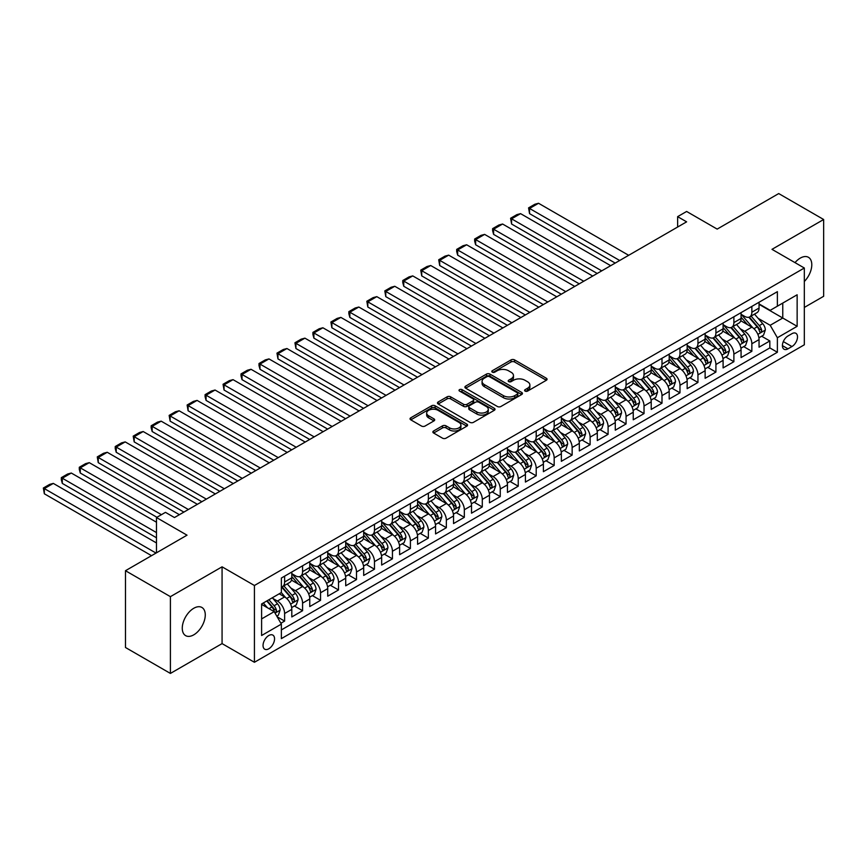 <?xml version="1.0" encoding="UTF-8"?>
<svg xmlns="http://www.w3.org/2000/svg" width="867" height="867" viewBox="0 0 867 867"><rect width="100%" height="100%" fill="white"/><g stroke="black" fill="none" stroke-linecap="round" stroke-linejoin="round"><path stroke-width="1.3" d="M525.109 391.093A1.745 1.008 0 0 0 527.58 391.093L546.329 380.277A2.493 1.441 0 0 0 547.055 379.258A2.493 1.441 0 0 0 546.329 378.24L514.575 359.903A2.493 1.441 0 0 0 511.042 359.903L492.304 370.729A1.745 1.008 0 0 0 491.795 371.434A1.745 1.008 0 0 0 492.304 372.149A1.745 1.008 0 0 0 494.775 372.149L497.203 370.751A7.987 4.606 0 0 1 508.485 370.751L511.129 372.279A7.987 4.606 0 0 1 513.47 375.541A7.987 4.606 0 0 1 511.129 378.792L508.712 380.201A1.745 1.008 0 0 0 508.192 380.906A1.745 1.008 0 0 0 508.712 381.621A1.745 1.008 0 0 0 511.172 381.621L513.6 380.223A7.987 4.606 0 0 1 524.893 380.223L527.537 381.751A7.987 4.606 0 0 1 529.878 385.013A7.987 4.606 0 0 1 527.537 388.264L525.109 389.673A1.745 1.008 0 0 0 524.6 390.378A1.745 1.008 0 0 0 525.109 391.093L525.109 389.673M193.764 634.839A16.267 9.396 120 0 0 204.395 620.501A16.267 9.396 120 0 0 201.903 607.464A16.267 9.396 120 0 0 193.764 608.276A16.267 9.396 120 0 0 183.143 622.604A16.267 9.396 120 0 0 185.636 635.641A16.267 9.396 120 0 0 193.764 634.839M804.327 281.482A16.267 9.396 120 0 0 808.423 257.293A16.267 9.396 120 0 0 800.284 258.106A16.267 9.396 120 0 0 795.006 262.625M268.792 648.787A8.128 4.693 120 0 0 274.113 641.623A8.128 4.693 120 0 0 272.867 635.11A8.128 4.693 120 0 0 268.792 635.511A8.128 4.693 120 0 0 263.481 642.675A8.128 4.693 120 0 0 264.728 649.199A8.128 4.693 120 0 0 268.792 648.787M433.608 430.986A2.493 1.441 0 0 0 432.871 432.004A2.493 1.441 0 0 0 433.608 433.023L442.517 438.171A2.493 1.441 0 0 0 446.039 438.171L466.858 426.152A2.493 1.441 0 0 0 467.584 425.133A2.493 1.441 0 0 0 466.858 424.115L435.104 405.789A2.493 1.441 0 0 0 431.582 405.789L410.763 417.807A2.493 1.441 0 0 0 410.037 418.815A2.493 1.441 0 0 0 410.763 419.834L421.525 426.055A2.493 1.441 0 0 0 425.047 426.055L433.955 420.907A2.493 1.441 0 0 0 434.692 419.888A2.493 1.441 0 0 0 433.955 418.869L428.623 415.792A6.676 3.847 0 0 1 426.672 413.071A6.676 3.847 0 0 1 430.791 409.506A6.676 3.847 0 0 1 438.063 410.34L458.968 422.413A6.676 3.847 0 0 1 460.919 425.133A6.676 3.847 0 0 1 456.801 428.699A6.676 3.847 0 0 1 449.529 427.854L446.039 425.849A2.493 1.441 0 0 0 442.517 425.849L433.608 430.986L433.608 433.023M804.327 307.438L823.65 296.286L823.65 219.503L778.718 193.569L717.172 229.105L686.621 211.461L677.636 216.652L686.621 221.844L174.451 517.545L165.467 512.354L156.483 517.545L156.483 552.821M170.409 596.659L170.409 673.431L222.071 643.607L222.071 566.823L170.409 596.659L125.477 570.714L187.023 535.177L156.483 517.545M222.071 566.823L254.421 585.496L804.327 268.011L804.327 344.795L254.421 662.28L254.421 585.496M823.65 219.503L771.988 249.338L804.327 268.011M497.376 406.493A2.493 1.441 0 0 0 500.898 406.493L521.717 394.485A2.493 1.441 0 0 0 522.443 393.466A2.493 1.441 0 0 0 521.717 392.448L489.963 374.111A2.493 1.441 0 0 0 486.441 374.111L465.622 386.129A2.493 1.441 0 0 0 464.896 387.148A2.493 1.441 0 0 0 465.622 388.167L497.376 406.493M460.236 391.472A1.745 1.008 0 0 1 462.003 391.721L462.003 389.641L494.288 408.281A2.493 1.441 0 0 1 495.014 409.3A2.493 1.441 0 0 1 494.288 410.319L473.469 422.337A2.493 1.441 0 0 1 469.947 422.337L438.193 404L447.101 398.896L447.101 396.826L438.193 401.963A2.493 1.441 0 0 0 437.467 402.982A2.493 1.441 0 0 0 438.193 404L438.193 401.963M447.101 398.896A2.493 1.441 0 0 1 450.634 398.896L450.634 396.826A2.493 1.441 0 0 0 447.101 396.826M450.634 396.826L463.509 404.26A2.493 1.441 0 0 0 467.031 404.26L472.948 400.847A2.493 1.441 0 0 0 473.675 399.828A2.493 1.441 0 0 0 472.948 398.809L459.532 391.071A1.745 1.008 0 0 1 459.022 390.356A1.745 1.008 0 0 1 460.106 389.424A1.745 1.008 0 0 1 462.003 389.641M170.409 673.431L125.477 647.497L125.477 570.714M280.886 623.243L284.614 621.086L277.147 616.784M272.91 598.458L277.418 601.059A10.166 5.874 60 0 1 284.614 613.511L291.8 609.36L291.8 616.936L302.583 610.715L294.401 605.99M290.878 588.086L295.398 590.687A10.166 5.874 60 0 1 302.583 603.139L309.768 598.989L309.768 606.564L320.552 600.332L312.38 595.618M308.847 577.704L313.366 580.316A10.166 5.874 60 0 1 320.552 592.768L327.737 588.617L327.737 596.193L338.52 589.961L330.349 585.247M326.826 567.332L331.335 569.933A10.166 5.874 60 0 1 338.52 582.386L345.716 578.235L345.716 585.81L356.5 579.589L348.317 574.864M344.795 556.961L349.303 559.562A10.166 5.874 60 0 1 356.5 572.014L363.685 567.863L363.685 575.439L374.468 569.207L366.286 564.493M362.764 546.578L367.272 549.19A10.166 5.874 60 0 1 374.468 561.632L381.653 557.492L381.653 565.056L392.437 558.836L384.254 554.111M380.732 536.207L385.251 538.808A10.166 5.874 60 0 1 392.437 551.26L399.622 547.11L399.622 554.685L410.405 548.464L402.234 543.739M398.712 525.836L403.22 528.437A10.166 5.874 60 0 1 410.405 540.889L417.591 536.738L417.591 544.313L428.374 538.082L420.202 533.368M416.68 515.453L421.189 518.065A10.166 5.874 60 0 1 428.374 530.506L435.57 526.356L435.57 533.931L446.353 527.71L438.171 522.985M434.649 505.082L439.157 507.683A10.166 5.874 60 0 1 446.353 520.135L453.539 515.984L453.539 523.56L464.322 517.339L456.14 512.614M452.617 494.699L457.137 497.311A10.166 5.874 60 0 1 464.322 509.763L471.507 505.613L471.507 513.188L482.29 506.957L474.119 502.242M470.586 484.328L475.105 486.929A10.166 5.874 60 0 1 482.29 499.381L489.476 495.23L489.476 502.806L500.259 496.585L492.088 491.86M488.565 473.956L493.074 476.557A10.166 5.874 60 0 1 500.259 489.01L507.455 484.859L507.455 492.434L518.238 486.203L510.056 481.488M506.534 463.574L511.042 466.186A10.166 5.874 60 0 1 518.238 478.638L525.424 474.487L525.424 482.063L536.207 475.831L528.025 471.106M524.502 453.203L529.011 455.804A10.166 5.874 60 0 1 536.207 468.256L543.392 464.105L543.392 471.681L554.176 465.46L545.993 460.735M542.471 442.831L546.99 445.432A10.166 5.874 60 0 1 554.176 457.884L561.361 453.734L561.361 461.309L572.144 455.077L563.973 450.363M560.45 432.449L564.959 435.061A10.166 5.874 60 0 1 572.144 447.502L579.329 443.362L579.329 450.927L590.113 444.706L581.941 439.981M578.419 422.077L582.927 424.678A10.166 5.874 60 0 1 590.113 437.131L597.309 432.98L597.309 440.555L608.092 434.334L599.91 429.609M596.388 411.706L600.896 414.307A10.166 5.874 60 0 1 608.092 426.759L615.277 422.608L615.277 430.184L626.061 423.952L617.878 419.238M614.356 401.323L618.875 403.935A10.166 5.874 60 0 1 626.061 416.377L633.246 412.226L633.246 419.801L644.029 413.581L635.858 408.856M632.325 390.952L636.844 393.553A10.166 5.874 60 0 1 644.029 406.005L651.215 401.855L651.215 409.43L661.998 403.209L653.826 398.484M650.304 380.57L654.813 383.181A10.166 5.874 60 0 1 661.998 395.634L669.194 391.483L669.194 399.058L679.977 392.827L671.795 388.113M668.273 370.198L672.781 372.799A10.166 5.874 60 0 1 679.977 385.251L687.163 381.101L687.163 388.676L697.946 382.455L689.764 377.73M686.241 359.827L690.75 362.428A10.166 5.874 60 0 1 697.946 374.88L705.131 370.729L705.131 378.305L715.914 372.073L707.732 367.359M704.21 349.444L708.729 352.056A10.166 5.874 60 0 1 715.914 364.508L723.1 360.358L723.1 367.922L733.883 361.702L725.712 356.976M722.189 339.073L726.698 341.674A10.166 5.874 60 0 1 733.883 354.126L741.068 349.975L741.068 357.551L751.852 351.33L751.852 343.755A10.166 5.874 -120 0 0 744.666 331.302L740.158 328.701M743.68 346.605L751.852 351.33M291.8 609.36A10.166 5.874 -120 0 0 284.614 596.919L279.217 593.797M309.768 598.989A10.166 5.874 -120 0 0 302.583 586.536L291.464 580.121M327.737 588.617A10.166 5.874 -120 0 0 320.552 576.165L309.443 569.749M345.716 578.235A10.166 5.874 -120 0 0 338.52 565.783L327.412 559.367M363.685 567.863A10.166 5.874 -120 0 0 356.5 555.411L345.38 548.995M381.653 557.492A10.166 5.874 -120 0 0 374.468 545.04L363.349 538.624M399.622 547.11A10.166 5.874 -120 0 0 392.437 534.657L381.317 528.241M417.591 536.738A10.166 5.874 -120 0 0 410.405 524.286L399.297 517.87M435.57 526.356A10.166 5.874 -120 0 0 428.374 513.914L417.265 507.498M453.539 515.984A10.166 5.874 -120 0 0 446.353 503.532L435.234 497.116M471.507 505.613A10.166 5.874 -120 0 0 464.322 493.16L453.203 486.745M489.476 495.23A10.166 5.874 -120 0 0 482.29 482.778L471.182 476.362M507.455 484.859A10.166 5.874 -120 0 0 500.259 472.407L489.151 465.991M525.424 474.487A10.166 5.874 -120 0 0 518.238 462.035L507.119 455.619M543.392 464.105A10.166 5.874 -120 0 0 536.207 451.653L525.088 445.237M561.361 453.734A10.166 5.874 -120 0 0 554.176 441.281L543.056 434.866M579.329 443.362A10.166 5.874 -120 0 0 572.144 430.91L561.036 424.494M597.309 432.98A10.166 5.874 -120 0 0 590.113 420.528L579.004 414.112M615.277 422.608A10.166 5.874 -120 0 0 608.092 410.156L596.973 403.74M633.246 412.226A10.166 5.874 -120 0 0 626.061 399.785L614.941 393.369M651.215 401.855A10.166 5.874 -120 0 0 644.029 389.402L632.921 382.986M669.194 391.483A10.166 5.874 -120 0 0 661.998 379.031L650.889 372.615M687.163 381.101A10.166 5.874 -120 0 0 679.977 368.648L668.858 362.233M705.131 370.729A10.166 5.874 -120 0 0 697.946 358.277L686.827 351.861M723.1 360.358A10.166 5.874 -120 0 0 715.914 347.905L704.795 341.49M741.068 349.975A10.166 5.874 -120 0 0 733.883 337.523L722.775 331.107M791.929 333.687L787.973 335.973A7.879 4.552 120 0 0 782.836 342.909A7.879 4.552 120 0 0 784.039 349.228A7.879 4.552 120 0 0 787.973 348.837L791.929 346.551A7.879 4.552 120 0 0 797.076 339.615A7.879 4.552 120 0 0 795.873 333.296A7.879 4.552 120 0 0 791.929 333.687M261.606 618.908L274.189 611.647L281.374 624.099L281.374 638.621L777.374 352.262L777.374 337.74L770.189 325.288L758.126 318.319M281.374 624.099L261.606 635.511L261.606 603.963L281.374 592.551L281.374 578.029L777.374 291.67L777.374 306.192L797.141 294.78L797.141 326.317L777.374 337.74M291.8 573.672L295.398 575.742A10.166 5.874 60 0 0 300.481 576.252L307.666 572.101A10.166 5.874 -120 0 0 309.768 567.452L309.768 561.632M309.768 563.301L313.366 565.371A10.166 5.874 60 0 0 318.449 565.88L325.634 561.729A10.166 5.874 -120 0 0 327.737 557.069L327.737 551.26M327.737 552.918L331.335 554.999A10.166 5.874 60 0 0 336.418 555.498L343.603 551.347A10.166 5.874 -120 0 0 345.716 546.698L345.716 540.889M345.716 542.547L349.303 544.617A10.166 5.874 60 0 0 354.386 545.126L361.582 540.975A10.166 5.874 -120 0 0 363.685 536.315L363.685 530.506M363.685 532.175L367.272 534.245A10.166 5.874 60 0 0 372.355 534.744L379.551 530.604A10.166 5.874 -120 0 0 381.653 525.944L381.653 520.135M381.653 521.793L385.251 523.874A10.166 5.874 60 0 0 390.334 524.372L397.519 520.222A10.166 5.874 -120 0 0 399.622 515.572L399.622 509.763M399.622 511.422L403.22 513.492A10.166 5.874 60 0 0 408.303 514.001L415.488 509.85A10.166 5.874 -120 0 0 417.591 505.19L417.591 499.381M417.591 501.039L421.189 503.12A10.166 5.874 60 0 0 426.271 503.619L433.457 499.468A10.166 5.874 -120 0 0 435.57 494.819L435.57 489.01M435.57 490.668L439.157 492.749A10.166 5.874 60 0 0 444.24 493.247L451.436 489.096A10.166 5.874 -120 0 0 453.539 484.447L453.539 478.638M453.539 480.296L457.137 482.366A10.166 5.874 60 0 0 462.219 482.876L469.405 478.725A10.166 5.874 -120 0 0 471.507 474.065L471.507 468.256M471.507 469.914L475.105 471.995A10.166 5.874 60 0 0 480.188 472.493L487.373 468.343A10.166 5.874 -120 0 0 489.476 463.693L489.476 457.884M489.476 459.543L493.074 461.612A10.166 5.874 60 0 0 498.157 462.122L505.342 457.971A10.166 5.874 -120 0 0 507.455 453.322L507.455 447.502M507.455 449.171L511.042 451.241A10.166 5.874 60 0 0 516.125 451.75L523.321 447.6A10.166 5.874 -120 0 0 525.424 442.939L525.424 437.131M525.424 438.789L529.011 440.87A10.166 5.874 60 0 0 534.094 441.368L541.29 437.217A10.166 5.874 -120 0 0 543.392 432.568L543.392 426.759M543.392 428.417L546.99 430.487A10.166 5.874 60 0 0 552.073 430.997L559.258 426.846A10.166 5.874 -120 0 0 561.361 422.186L561.361 416.377M561.361 418.046L564.959 420.116A10.166 5.874 60 0 0 570.042 420.614L577.227 416.463A10.166 5.874 -120 0 0 579.329 411.814L579.329 406.005M579.329 407.663L582.927 409.744A10.166 5.874 60 0 0 588.01 410.243L595.196 406.092A10.166 5.874 -120 0 0 597.309 401.443L597.309 395.634M597.309 397.292L600.896 399.362A10.166 5.874 60 0 0 605.979 399.871L613.175 395.72A10.166 5.874 -120 0 0 615.277 391.06L615.277 385.251M615.277 386.91L618.875 388.99A10.166 5.874 60 0 0 623.958 389.489L631.143 385.338A10.166 5.874 -120 0 0 633.246 380.689L633.246 374.88M633.246 376.538L636.844 378.619A10.166 5.874 60 0 0 641.927 379.117L649.112 374.967A10.166 5.874 -120 0 0 651.215 370.317L651.215 364.498M651.215 366.167L654.813 368.237A10.166 5.874 60 0 0 659.895 368.746L667.081 364.595A10.166 5.874 -120 0 0 669.194 359.935L669.194 354.126M669.194 355.784L672.781 357.865A10.166 5.874 60 0 0 677.864 358.364L685.06 354.213A10.166 5.874 -120 0 0 687.163 349.564L687.163 343.755M687.163 345.413L690.75 347.483A10.166 5.874 60 0 0 695.833 347.992L703.029 343.841A10.166 5.874 -120 0 0 705.131 339.192L705.131 333.372M705.131 335.041L708.729 337.111A10.166 5.874 60 0 0 713.812 337.621L720.997 333.47A10.166 5.874 -120 0 0 723.1 328.81L723.1 323.001M723.1 324.659L726.698 326.74A10.166 5.874 60 0 0 731.781 327.238L738.966 323.088A10.166 5.874 -120 0 0 741.068 318.438L741.068 312.629M281.374 629.908L769.831 347.905L769.831 340.948L759.048 347.179L759.048 339.604A10.166 5.874 -120 0 0 751.852 327.152L740.743 320.736M741.068 314.288L744.666 316.357A10.166 5.874 -120 0 0 749.749 316.867A10.166 5.874 -120 0 0 751.852 312.207L751.852 306.398M749.749 316.867L756.934 312.716A10.166 5.874 -120 0 0 759.048 308.056L759.048 302.247M284.614 576.165L284.614 581.974A10.166 5.874 60 0 1 282.501 586.623A10.166 5.874 60 0 1 281.374 587.035M282.501 586.623L289.697 582.472A10.166 5.874 -120 0 0 291.8 577.823L291.8 572.014M302.583 565.783L302.583 571.602A10.166 5.874 60 0 1 300.481 576.252M320.552 555.411L320.552 561.22A10.166 5.874 60 0 1 318.449 565.88M338.52 545.04L338.52 550.848A10.166 5.874 60 0 1 336.418 555.498M356.5 534.657L356.5 540.466A10.166 5.874 60 0 1 354.386 545.126M374.468 524.286L374.468 530.095A10.166 5.874 60 0 1 372.355 534.744M392.437 513.914L392.437 519.723A10.166 5.874 60 0 1 390.334 524.372M410.405 503.532L410.405 509.341A10.166 5.874 60 0 1 408.303 514.001M428.374 493.16L428.374 498.969A10.166 5.874 60 0 1 426.271 503.619M446.353 482.778L446.353 488.598A10.166 5.874 60 0 1 444.24 493.247M464.322 472.407L464.322 478.216A10.166 5.874 60 0 1 462.219 482.876M482.29 462.035L482.29 467.844A10.166 5.874 60 0 1 480.188 472.493M500.259 451.653L500.259 457.462A10.166 5.874 60 0 1 498.157 462.122M518.238 441.281L518.238 447.09A10.166 5.874 60 0 1 516.125 451.75M536.207 430.91L536.207 436.719A10.166 5.874 60 0 1 534.094 441.368M554.176 420.528L554.176 426.336A10.166 5.874 60 0 1 552.073 430.997M572.144 410.156L572.144 415.965A10.166 5.874 60 0 1 570.042 420.614M590.113 399.785L590.113 405.593A10.166 5.874 60 0 1 588.01 410.243M608.092 389.402L608.092 395.211A10.166 5.874 60 0 1 605.979 399.871M626.061 379.031L626.061 384.84A10.166 5.874 60 0 1 623.958 389.489M644.029 368.648L644.029 374.468A10.166 5.874 60 0 1 641.927 379.117M661.998 358.277L661.998 364.086A10.166 5.874 60 0 1 659.895 368.746M679.977 347.905L679.977 353.714A10.166 5.874 60 0 1 677.864 358.364M697.946 337.523L697.946 343.332A10.166 5.874 60 0 1 695.833 347.992M715.914 327.152L715.914 332.961A10.166 5.874 60 0 1 713.812 337.621M733.883 316.78L733.883 322.589A10.166 5.874 60 0 1 731.781 327.238M733.883 354.126L733.883 361.702M715.914 364.508L715.914 372.073M697.946 374.88L697.946 382.455M679.977 385.251L679.977 392.827M661.998 395.634L661.998 403.209M644.029 406.005L644.029 413.581M626.061 416.377L626.061 423.952M608.092 426.759L608.092 434.334M590.113 437.131L590.113 444.706M572.144 447.502L572.144 455.077M554.176 457.884L554.176 465.46M536.207 468.256L536.207 475.831M518.238 478.638L518.238 486.203M500.259 489.01L500.259 496.585M482.29 499.381L482.29 506.957M464.322 509.763L464.322 517.339M446.353 520.135L446.353 527.71M428.374 530.506L428.374 538.082M410.405 540.889L410.405 548.464M392.437 551.26L392.437 558.836M374.468 561.632L374.468 569.207M356.5 572.014L356.5 579.589M338.52 582.386L338.52 589.961M320.552 592.768L320.552 600.332M302.583 603.139L302.583 610.715M284.614 613.511L284.614 621.086M274.189 611.647L261.606 604.386M770.189 325.288L782.771 318.026L782.771 303.082L797.141 294.78M759.048 304.328L797.141 326.317M759.048 303.905L770.189 310.343L777.374 306.192M222.071 643.607L254.421 662.28M677.636 216.652L677.636 227.024M761.649 336.233L769.831 340.948M769.831 347.905L777.374 352.262M525.814 391.342L527.537 390.345A7.987 4.606 0 0 0 529.878 387.083L529.878 385.013M513.47 375.541L513.47 377.611A7.987 4.606 0 0 1 511.129 380.873L509.406 381.87M546.329 378.24L546.329 380.277L514.575 361.983A2.493 1.441 0 0 0 511.042 361.983L492.998 372.398M521.685 394.496L489.963 376.191A2.493 1.441 0 0 0 486.441 376.191L465.655 388.188M517.306 394.171A1.745 1.008 0 0 0 517.816 393.466A1.745 1.008 0 0 0 517.306 392.751L489.432 376.657A1.745 1.008 0 0 0 486.961 376.657L484.404 378.131A7.987 4.606 0 0 0 482.074 381.393A7.987 4.606 0 0 0 484.404 384.655L503.456 395.655A7.987 4.606 0 0 0 514.749 395.655L517.306 394.171L517.306 396.252A1.745 1.008 0 0 0 517.816 395.536L517.816 393.466M482.074 381.393L482.074 383.463A7.987 4.606 0 0 0 484.404 386.725L484.404 384.655M517.306 396.252L514.749 397.725A7.987 4.606 0 0 1 503.456 397.725L484.404 386.725M450.634 398.896L463.509 406.33A2.493 1.441 0 0 0 467.031 406.33L472.948 402.917A2.493 1.441 0 0 0 473.675 401.898L473.675 399.828M462.003 391.721L494.255 410.34M476.872 411.977A6.676 3.847 0 0 0 484.144 412.811A6.676 3.847 0 0 0 488.262 409.246A6.676 3.847 0 0 0 486.3 406.525L478.942 402.266A2.493 1.441 0 0 0 475.409 402.266L469.502 405.68A2.493 1.441 0 0 0 468.776 406.699A2.493 1.441 0 0 0 469.502 407.718L476.872 411.977L476.872 414.047A6.676 3.847 0 0 0 484.144 414.881A6.676 3.847 0 0 0 488.262 411.326L488.262 409.246M468.776 406.699L468.776 408.78A2.493 1.441 0 0 0 469.502 409.798L469.502 407.718M476.872 414.047L469.502 409.798M460.919 425.133L460.919 427.214A6.676 3.847 0 0 1 456.801 430.769A6.676 3.847 0 0 1 449.529 429.934L446.039 427.919A2.493 1.441 0 0 0 442.517 427.919L433.641 433.045M426.672 413.071L426.672 415.141A6.676 3.847 0 0 0 428.623 417.861L428.623 415.792M433.955 418.869L433.955 420.907L428.623 417.861M466.825 426.174L435.104 407.858A2.493 1.441 0 0 0 431.582 407.858L410.795 419.856M758.896 337.827L763.534 335.139L765.333 329.948A6.73 3.891 -120 0 0 762.711 323.629L754.496 314.125M619.677 260.49L529.553 208.459L538.537 203.268L628.662 255.299M752.859 327.813L743.117 316.531A19.442 11.228 -120 0 0 741.068 314.396M529.553 213.64L528.567 207.885L529.553 208.459L529.553 213.64L615.191 263.08M747.517 324.648L742.065 318.341A16.137 9.32 -120 0 0 741.068 317.257M748.839 317.235L757.14 326.848A6.73 3.891 60 0 1 759.546 331.487C760.554 332.841 761.269 332.429 761.703 330.24A6.73 3.891 -120 0 0 759.297 325.602L751.082 316.097M749.326 317.073L758.246 327.401A3.435 1.983 60 0 1 759.113 328.745L761.703 330.24M759.546 331.487L760.034 332.289M528.567 207.885L534.852 204.254L538.537 203.268M740.927 348.198L745.566 345.521L747.365 340.33A6.73 3.891 -120 0 0 744.742 334.001L736.527 324.496M601.709 270.862L511.584 218.831L520.568 213.64L610.693 265.681M734.88 338.184L725.148 326.913A19.442 11.228 -120 0 0 723.1 324.767M511.584 224.022L510.598 218.256L511.584 218.831L511.584 224.022L597.211 273.463M729.548 335.02L724.097 328.712A16.137 9.32 -120 0 0 723.1 327.628M730.859 327.607L739.172 337.22A6.73 3.891 60 0 1 741.567 341.858C742.586 343.213 743.301 342.801 743.723 340.612A6.73 3.891 -120 0 0 741.328 335.973L733.114 326.469M731.347 327.444L740.277 337.783A3.435 1.983 60 0 1 741.144 339.127L743.723 340.612M741.567 341.858L742.065 342.66M510.598 218.256L516.884 214.626L520.568 213.64M722.948 358.57L727.597 355.893L729.396 350.702A6.73 3.891 -120 0 0 726.774 344.383L718.559 334.879M583.74 281.244L493.616 229.202L502.6 224.022L592.725 276.053M716.911 348.556L707.179 337.285A19.442 11.228 -120 0 0 705.131 335.15M493.616 234.393L492.629 230.709L492.629 228.639L493.616 229.202L493.616 234.393L579.243 283.834M711.569 345.391L706.128 339.095A16.137 9.32 -120 0 0 705.131 338.011M712.891 337.978L721.203 347.591A6.73 3.891 60 0 1 723.598 352.24C724.606 353.595 725.332 353.172 725.755 350.994A6.73 3.891 -120 0 0 723.349 346.356L715.145 336.84M713.378 337.827L722.309 348.155A3.435 1.983 60 0 1 723.165 349.499L725.755 350.994M723.598 352.24L724.086 353.032M492.629 228.639L498.915 225.008L502.6 224.022M704.979 368.952L709.629 366.264L711.417 361.084A6.73 3.891 -120 0 0 708.794 354.755L700.59 345.25M565.761 291.615L475.647 239.585L484.631 234.393L574.756 286.424M698.943 358.938L689.2 347.656A19.442 11.228 -120 0 0 687.163 345.521M475.647 244.776L474.65 241.091L474.65 239.01L475.647 239.585L475.647 244.776L561.274 294.206M693.6 355.773L688.16 349.466A16.137 9.32 -120 0 0 687.163 348.382M694.922 348.361L703.224 357.973A6.73 3.891 60 0 1 705.63 362.612C706.638 363.967 707.364 363.555 707.786 361.366A6.73 3.891 -120 0 0 705.38 356.727L697.176 347.223M695.41 348.198L704.329 358.526A3.435 1.983 60 0 1 705.196 359.87L707.786 361.366M705.63 362.612L706.117 363.414M474.65 239.01L480.947 235.38L484.631 234.393M687.011 379.323L691.649 376.646L693.448 371.455A6.73 3.891 -120 0 0 690.826 365.126L682.611 355.622M547.792 301.987L457.668 249.956L466.652 244.776L556.777 296.807M680.974 369.309L671.231 358.038A19.442 11.228 -120 0 0 669.194 355.903M457.668 255.147L456.681 251.463L456.681 249.393L457.668 249.956L457.668 255.147L543.306 304.588M675.631 366.145L670.18 359.838A16.137 9.32 -120 0 0 669.194 358.754M676.954 358.732L685.255 368.345A6.73 3.891 60 0 1 687.661 372.983C688.669 374.338 689.384 373.926 689.818 371.737A6.73 3.891 -120 0 0 687.412 367.099L679.197 357.594M677.441 358.57L686.361 368.908A3.435 1.983 60 0 1 687.228 370.252L689.818 371.737M687.661 372.983L688.149 373.785M456.681 249.393L462.967 245.751L466.652 244.776M669.042 389.695L673.681 387.018L675.48 381.827A6.73 3.891 -120 0 0 672.857 375.509L664.642 366.004M529.824 312.369L439.699 260.338L448.683 255.147L538.808 307.178M662.995 379.681L653.263 368.41A19.442 11.228 -120 0 0 651.215 366.275M439.699 265.519L438.713 259.764L439.699 260.338L439.699 265.519L525.326 314.959M657.663 376.527L652.212 370.22A16.137 9.32 -120 0 0 651.215 369.136M658.985 369.104L667.287 378.727A6.73 3.891 60 0 1 669.682 383.366C670.7 384.72 671.416 384.298 671.838 382.119A6.73 3.891 -120 0 0 669.443 377.481L661.228 367.976M659.473 368.952L668.392 379.28A3.435 1.983 60 0 1 669.259 380.624L671.838 382.119M669.682 383.366L670.18 384.157M438.713 259.764L444.999 256.133L448.683 255.147M651.063 400.077L655.712 397.389L657.511 392.209A6.73 3.891 -120 0 0 654.888 385.88L646.674 376.376M511.855 322.741L421.73 270.71L430.715 265.519L520.839 317.55M645.026 390.063L635.294 378.792A19.442 11.228 -120 0 0 633.246 376.646M421.73 275.901L420.744 270.136L421.73 270.71L421.73 275.901L507.358 325.331M639.683 386.899L634.243 380.591A16.137 9.32 -120 0 0 633.246 379.508M641.006 379.486L649.318 389.099A6.73 3.891 60 0 1 651.713 393.737C652.732 395.092 653.447 394.68 653.87 392.491A6.73 3.891 -120 0 0 651.475 387.852L643.26 378.348M641.493 379.323L650.423 389.662A3.435 1.983 60 0 1 651.29 390.995L653.87 392.491M651.713 393.737L652.201 394.539M420.744 270.136L427.03 266.505L430.715 265.519M633.094 410.449L637.744 407.772L639.532 402.581A6.73 3.891 -120 0 0 636.909 396.262L628.705 386.747M493.887 333.112L403.762 281.081L412.746 275.901L502.871 327.932M627.058 400.435L617.315 389.164A19.442 11.228 -120 0 0 615.277 387.029M403.762 286.273L402.765 282.588L402.765 280.518L403.762 281.081L403.762 286.273L489.389 335.713M621.715 397.27L616.274 390.963A16.137 9.32 -120 0 0 615.277 389.879M623.037 389.857L631.339 399.47A6.73 3.891 60 0 1 633.744 404.109C634.752 405.463 635.478 405.052 635.901 402.873A6.73 3.891 -120 0 0 633.495 398.224L625.291 388.719M623.525 389.706L632.455 400.034A3.435 1.983 60 0 1 633.311 401.378L635.901 402.873M633.744 404.109L634.232 404.911M402.765 280.518L409.061 276.887L412.746 275.901M615.126 420.831L619.764 418.143L621.563 412.952A6.73 3.891 -120 0 0 618.94 406.634L610.736 397.129M475.907 343.495L385.782 291.464L394.778 286.273L484.891 338.303M609.089 410.817L599.346 399.535A19.442 11.228 -120 0 0 597.309 397.4M385.782 296.644L384.796 290.889L385.782 291.464L385.782 296.644L471.42 346.085M603.746 407.653L598.295 401.345A16.137 9.32 -120 0 0 597.309 400.261M605.068 400.229L613.37 409.853A6.73 3.891 60 0 1 615.776 414.491C616.784 415.846 617.499 415.423 617.933 413.245A6.73 3.891 -120 0 0 615.527 408.606L607.323 399.102M605.556 400.077L614.475 410.405A3.435 1.983 60 0 1 615.342 411.749L617.933 413.245M615.776 414.491L616.264 415.282M384.796 290.889L391.093 287.259L394.778 286.273M597.157 431.202L601.796 428.515L603.595 423.334A6.73 3.891 -120 0 0 600.972 417.005L592.757 407.501M457.939 353.866L367.814 301.835L376.798 296.644L466.923 348.686M591.121 421.189L581.378 409.918A19.442 11.228 -120 0 0 579.329 407.772M367.814 307.026L366.828 301.261L367.814 301.835L367.814 307.026L453.452 356.467M585.778 418.024L580.326 411.717A16.137 9.32 -120 0 0 579.329 410.633M587.1 410.611L595.401 420.224A6.73 3.891 60 0 1 597.807 424.863C598.815 426.217 599.531 425.805 599.964 423.616A6.73 3.891 -120 0 0 597.558 418.978L589.343 409.473M587.588 410.449L596.507 420.788A3.435 1.983 60 0 1 597.374 422.121L599.964 423.616M597.807 424.863L598.295 425.664M366.828 301.261L373.113 297.63L376.798 296.644M579.189 441.574L583.827 438.897L585.626 433.706A6.73 3.891 -120 0 0 583.003 427.388L574.788 417.872M439.97 364.248L349.845 312.207L358.83 307.026L448.954 359.057M573.141 431.56L563.409 420.289A19.442 11.228 -120 0 0 561.361 418.154M349.845 317.398L348.859 313.713L348.859 311.643L349.845 312.207L349.845 317.398L435.472 366.839M567.809 428.396L562.358 422.099A16.137 9.32 -120 0 0 561.361 421.004M569.12 420.983L577.433 430.596A6.73 3.891 60 0 1 579.828 435.245C580.847 436.589 581.562 436.177 581.985 433.999A6.73 3.891 -120 0 0 579.589 429.36L571.375 419.845M569.608 420.831L578.538 431.159A3.435 1.983 60 0 1 579.405 432.503L581.985 433.999M579.828 435.245L580.326 436.036M348.859 311.643L355.145 308.013L358.83 307.026M561.209 451.956L565.858 449.269L567.657 444.077A6.73 3.891 -120 0 0 565.035 437.759L556.82 428.255M422.001 374.62L331.877 322.589L340.861 317.398L430.986 369.429M555.173 441.942L545.441 430.661A19.442 11.228 -120 0 0 543.392 428.526M331.877 327.769L330.891 322.015L331.877 322.589L331.877 327.769L417.504 377.21M549.83 438.778L544.389 432.47A16.137 9.32 -120 0 0 543.392 431.387M551.152 431.365L559.464 440.978A6.73 3.891 60 0 1 561.859 445.616C562.867 446.971 563.593 446.559 564.016 444.37A6.73 3.891 -120 0 0 561.61 439.732L553.406 430.227M551.64 431.202L560.57 441.531A3.435 1.983 60 0 1 561.426 442.874L564.016 444.37M561.859 445.616L562.347 446.418M330.891 322.015L337.176 318.384L340.861 317.398M543.241 462.328L547.89 459.651L549.678 454.46A6.73 3.891 -120 0 0 547.055 448.131L538.851 438.626M404.022 384.991L313.908 332.961L322.892 327.769L413.017 379.811M537.204 452.314L527.461 441.043A19.442 11.228 -120 0 0 525.424 438.908M313.908 338.152L312.911 334.467L312.911 332.386L313.908 332.961L313.908 338.152L399.535 387.592M531.861 449.149L526.421 442.842A16.137 9.32 -120 0 0 525.424 441.758M533.183 441.737L541.485 451.349A6.73 3.891 60 0 1 543.891 455.988C544.899 457.342 545.625 456.931 546.047 454.742A6.73 3.891 -120 0 0 543.642 450.103L535.438 440.599M533.671 441.574L542.59 451.913A3.435 1.983 60 0 1 543.457 453.257L546.047 454.742M543.891 455.988L544.378 456.79M312.911 332.386L319.208 328.756L322.892 327.769M525.272 472.699L529.91 470.022L531.709 464.831A6.73 3.891 -120 0 0 529.087 458.513L520.872 449.008M386.053 395.374L295.929 343.343L304.913 338.152L395.038 390.183M519.235 462.685L509.493 451.414A19.442 11.228 -120 0 0 507.455 449.279M295.929 348.523L294.943 342.768L295.929 343.343L295.929 348.523L381.567 397.964M513.893 459.521L508.441 453.224A16.137 9.32 -120 0 0 507.455 452.14M515.215 452.108L523.516 461.732A6.73 3.891 60 0 1 525.922 466.37C526.93 467.725 527.645 467.302 528.079 465.124A6.73 3.891 -120 0 0 525.673 460.485L517.458 450.97M515.702 451.956L524.622 462.284A3.435 1.983 60 0 1 525.489 463.628L528.079 465.124M525.922 466.37L526.41 467.161M294.943 342.768L301.228 339.138L304.913 338.152M507.303 483.082L511.942 480.394L513.741 475.214A6.73 3.891 -120 0 0 511.118 468.884L502.903 459.38M368.085 405.745L277.96 353.714L286.944 348.523L377.069 400.554M501.256 473.068L491.524 461.786A19.442 11.228 -120 0 0 489.476 459.651M277.96 358.905L276.974 353.14L277.96 353.714L277.96 358.905L363.587 408.335M495.924 469.903L490.473 463.596A16.137 9.32 -120 0 0 489.476 462.512M497.246 462.49L505.548 472.103A6.73 3.891 60 0 1 507.943 476.742C508.962 478.096 509.677 477.684 510.099 475.495A6.73 3.891 -120 0 0 507.704 470.857L499.49 461.352M497.734 462.328L506.653 472.656A3.435 1.983 60 0 1 507.52 474L510.099 475.495M507.943 476.742L508.441 477.544M276.974 353.14L283.26 349.509L286.944 348.523M489.324 493.453L493.973 490.776L495.772 485.585A6.73 3.891 -120 0 0 493.15 479.256L484.935 469.751M350.116 416.117L259.992 364.086L268.976 358.905L359.101 410.936M483.287 483.439L473.555 472.168A19.442 11.228 -120 0 0 471.507 470.033M259.992 369.277L259.005 365.592L259.005 363.522L259.992 364.086L259.992 369.277L345.619 418.718M477.945 480.275L472.504 473.967A16.137 9.32 -120 0 0 471.507 472.883M479.267 472.862L487.579 482.475A6.73 3.891 60 0 1 489.974 487.113C490.993 488.468 491.708 488.056 492.131 485.867A6.73 3.891 -120 0 0 489.736 481.228L481.521 471.724M479.754 472.699L488.685 483.038A3.435 1.983 60 0 1 489.552 484.382L492.131 485.867M489.974 487.113L490.462 487.915M259.005 363.522L265.291 359.892L268.976 358.905M471.355 503.825L476.005 501.148L477.793 495.957A6.73 3.891 -120 0 0 475.17 489.638L466.966 480.134M332.148 426.499L242.023 374.468L251.007 369.277L341.132 421.308M465.319 493.811L455.576 482.54A19.442 11.228 -120 0 0 453.539 480.405M242.023 379.648L241.026 375.964L241.026 373.894L242.023 374.468L242.023 379.648L327.65 429.089M459.976 490.657L454.536 484.35A16.137 9.32 -120 0 0 453.539 483.266M461.298 483.233L469.6 492.857A6.73 3.891 60 0 1 472.006 497.495C473.014 498.85 473.74 498.427 474.162 496.249A6.73 3.891 -120 0 0 471.756 491.611L463.552 482.106M461.786 483.082L470.716 493.41A3.435 1.983 60 0 1 471.572 494.754L474.162 496.249M472.006 497.495L472.493 498.287M241.026 373.894L247.323 370.263L251.007 369.277M453.387 514.207L458.025 511.519L459.824 506.339A6.73 3.891 -120 0 0 457.202 500.01L448.998 490.505M314.168 436.87L224.044 384.84L233.039 379.648L323.153 431.679M447.35 504.193L437.607 492.922A19.442 11.228 -120 0 0 435.57 490.776M224.044 390.031L223.057 384.265L224.044 384.84L224.044 390.031L309.682 439.461M442.007 501.028L436.556 494.721A16.137 9.32 -120 0 0 435.57 493.637M443.33 493.616L451.631 503.228A6.73 3.891 60 0 1 454.037 507.867C455.045 509.222 455.76 508.81 456.194 506.621A6.73 3.891 -120 0 0 453.788 501.982L445.584 492.478M443.817 493.453L452.737 503.792A3.435 1.983 60 0 1 453.604 505.125L456.194 506.621M454.037 507.867L454.525 508.669M223.057 384.265L229.354 380.635L233.039 379.648M435.418 524.578L440.057 521.901L441.856 516.71A6.73 3.891 -120 0 0 439.233 510.392L431.018 500.877M296.2 447.242L206.075 395.211L215.059 390.031L305.184 442.062M429.382 514.564L419.639 503.293A19.442 11.228 -120 0 0 417.591 501.159M206.075 400.402L205.089 396.718L205.089 394.648L206.075 395.211L206.075 400.402L291.713 449.843M424.039 511.4L418.588 505.093A16.137 9.32 -120 0 0 417.591 504.009M425.361 503.987L433.663 513.6A6.73 3.891 60 0 1 436.068 518.238C437.076 519.593 437.792 519.181 438.225 517.003A6.73 3.891 -120 0 0 435.819 512.354L427.604 502.849M425.849 503.835L434.768 514.164A3.435 1.983 60 0 1 435.635 515.507L438.225 517.003M436.068 518.238L436.556 519.04M205.089 394.648L211.375 391.017L215.059 390.031M417.45 534.961L422.088 532.273L423.887 527.082A6.73 3.891 -120 0 0 421.264 520.764L413.05 511.259M278.231 457.624L188.106 405.593L197.091 400.402L287.215 452.433M411.402 524.947L401.67 513.665A19.442 11.228 -120 0 0 399.622 511.53M188.106 410.774L187.12 405.019L188.106 405.593L188.106 410.774L273.734 460.214M406.07 521.782L400.619 515.475A16.137 9.32 -120 0 0 399.622 514.391M407.382 514.359L415.694 523.982A6.73 3.891 60 0 1 418.089 528.621C419.108 529.975 419.823 529.553 420.246 527.374A6.73 3.891 -120 0 0 417.851 522.736L409.636 513.231M407.869 514.207L416.799 524.535A3.435 1.983 60 0 1 417.666 525.879L420.246 527.374M418.089 528.621L418.588 529.412M187.12 405.019L193.406 401.388L197.091 400.402M399.47 545.332L404.12 542.655L405.919 537.464A6.73 3.891 -120 0 0 403.296 531.135L395.081 521.631M260.263 467.996L170.138 415.965L179.122 410.774L269.247 462.815M393.434 535.318L383.702 524.047A19.442 11.228 -120 0 0 381.653 521.901M170.138 421.156L169.152 415.391L170.138 415.965L170.138 421.156L255.765 470.597M388.091 532.154L382.65 525.846A16.137 9.32 -120 0 0 381.653 524.763M389.413 524.741L397.725 534.354A6.73 3.891 60 0 1 400.12 538.992C401.128 540.347 401.855 539.935 402.277 537.746A6.73 3.891 -120 0 0 399.871 533.107L391.667 523.603M389.901 524.578L398.831 534.917A3.435 1.983 60 0 1 399.687 536.261L402.277 537.746M400.12 538.992L400.608 539.794M169.152 415.391L175.437 411.76L179.122 410.774M381.502 555.704L386.151 553.027L387.939 547.836A6.73 3.891 -120 0 0 385.316 541.517L377.112 532.002M242.283 478.378L152.169 426.336L161.154 421.156L251.278 473.187M375.465 545.69L365.722 534.419A19.442 11.228 -120 0 0 363.685 532.284M152.169 431.528L151.172 427.843L151.172 425.773L152.169 426.336L152.169 431.528L237.796 480.968M370.122 542.525L364.682 536.229A16.137 9.32 -120 0 0 363.685 535.134M371.444 535.112L379.746 544.725A6.73 3.891 60 0 1 382.152 549.375C383.16 550.718 383.886 550.307 384.309 548.128A6.73 3.891 -120 0 0 381.903 543.49L373.699 533.974M371.932 534.961L380.851 545.289A3.435 1.983 60 0 1 381.718 546.633L384.309 548.128M382.152 549.375L382.64 550.166M151.172 425.773L157.469 422.142L161.154 421.156M363.533 566.086L368.172 563.398L369.971 558.218A6.73 3.891 -120 0 0 367.348 551.889L359.133 542.384M224.315 488.75L134.19 436.719L143.174 431.528L233.299 483.558M357.497 556.072L347.754 544.79A19.442 11.228 -120 0 0 345.716 542.655M134.19 441.899L133.204 436.144L134.19 436.719L134.19 441.899L219.828 491.34M352.154 552.908L346.702 546.6A16.137 9.32 -120 0 0 345.716 545.516M353.476 545.495L361.777 555.108A6.73 3.891 60 0 1 364.183 559.746C365.191 561.101 365.907 560.689 366.34 558.5A6.73 3.891 -120 0 0 363.934 553.861L355.719 544.357M353.964 545.332L362.883 555.66A3.435 1.983 60 0 1 363.75 557.004L366.34 558.5M364.183 559.746L364.671 560.548M133.204 436.144L139.489 432.514L143.174 431.528M345.565 576.457L350.203 573.781L352.002 568.589A6.73 3.891 -120 0 0 349.379 562.26L341.165 552.756M206.346 499.121L116.221 447.09L125.206 441.899L215.33 493.941M339.517 566.444L329.785 555.173A19.442 11.228 -120 0 0 327.737 553.038M116.221 452.281L115.235 448.597L115.235 446.527L116.221 447.09L116.221 452.281L201.848 501.722M334.185 563.279L328.734 556.972A16.137 9.32 -120 0 0 327.737 555.888M335.507 555.866L343.809 565.479A6.73 3.891 60 0 1 346.204 570.118C347.223 571.472 347.938 571.06 348.361 568.871A6.73 3.891 -120 0 0 345.966 564.233L337.751 554.728M335.995 555.704L344.914 566.043A3.435 1.983 60 0 1 345.781 567.386L348.361 568.871M346.204 570.118L346.702 570.919M115.235 446.527L121.521 442.885L125.206 441.899M327.585 586.829L332.234 584.152L334.033 578.961A6.73 3.891 -120 0 0 331.411 572.643L323.196 563.138M188.377 509.503L98.253 457.473L107.237 452.281L197.362 504.312M321.549 576.815L311.817 565.544A19.442 11.228 -120 0 0 309.768 563.409M98.253 462.653L97.267 456.898L98.253 457.473L98.253 462.653L183.88 512.094M316.206 573.651L310.765 567.354A16.137 9.32 -120 0 0 309.768 566.27M317.528 566.238L325.84 575.861A6.73 3.891 60 0 1 328.235 580.5C329.254 581.855 329.969 581.432 330.392 579.254A6.73 3.891 -120 0 0 327.997 574.615L319.782 565.1M318.016 566.086L326.946 576.414A3.435 1.983 60 0 1 327.813 577.758L330.392 579.254M328.235 580.5L328.723 581.291M97.267 456.898L103.552 453.268L107.237 452.281M309.617 597.211L314.266 594.524L316.054 589.343A6.73 3.891 -120 0 0 313.431 583.014L305.227 573.51M161.414 514.684L80.284 467.844L89.268 462.653L179.393 514.684M303.58 587.197L293.837 575.916A19.442 11.228 -120 0 0 291.8 573.781M80.284 473.035L79.287 469.35L79.287 467.27L80.284 467.844L80.284 473.035L156.927 517.285M298.237 584.033L292.797 577.725A16.137 9.32 -120 0 0 291.8 576.642M299.559 576.62L307.861 586.233A6.73 3.891 60 0 1 310.267 590.871C311.275 592.226 312.001 591.814 312.423 589.625A6.73 3.891 -120 0 0 310.018 584.987L301.814 575.482M300.047 576.457L308.977 586.796A3.435 1.983 60 0 1 309.833 588.129L312.423 589.625M310.267 590.871L310.754 591.673M79.287 467.27L85.584 463.639L89.268 462.653M291.648 607.583L296.286 604.906L298.085 599.715A6.73 3.891 -120 0 0 295.463 593.386L287.259 583.881M156.483 532.587L62.305 478.216L71.3 473.035L156.483 522.216M285.611 597.569L281.309 592.594M62.305 483.407L61.319 479.722L61.319 477.652L62.305 478.216L62.305 483.407L156.483 537.778M280.269 594.404L279.575 593.602M281.591 586.992L289.892 596.604A6.73 3.891 60 0 1 292.298 601.243C293.306 602.598 294.021 602.186 294.455 599.997A6.73 3.891 -120 0 0 292.049 595.358L283.845 585.854M282.078 586.84L290.998 597.168A3.435 1.983 60 0 1 291.865 598.512L294.455 599.997M292.298 601.243L292.786 602.045M61.319 477.652L67.615 474.021L71.3 473.035M276.79 616.155L278.318 615.277L280.117 610.086A6.73 3.891 -120 0 0 277.494 603.768L272.325 597.786M156.027 553.081L44.336 488.598L53.321 483.407L156.483 542.959M267.502 607.789L263.34 602.966M44.336 493.778L43.35 488.023L44.336 488.598L44.336 493.778L151.53 555.671M262.3 604.787L261.606 603.985M266.754 600.994L271.924 606.987A6.73 3.891 60 0 1 274.33 611.625C275.338 612.98 276.053 612.557 276.486 610.379A6.73 3.891 -120 0 0 274.08 605.74L268.911 599.747M267.166 600.755L273.029 607.539A3.435 1.983 60 0 1 273.896 608.883L276.486 610.379M274.33 611.625L274.817 612.416M43.35 488.023L49.636 484.393L53.321 483.407M277.418 601.059L284.614 596.919M295.398 590.687L302.583 586.536M313.366 580.316L320.552 576.165M331.335 569.933L338.52 565.783M349.303 559.562L356.5 555.411M367.272 549.19L374.468 545.04M385.251 538.808L392.437 534.657M403.22 528.437L410.405 524.286M421.189 518.065L428.374 513.914M439.157 507.683L446.353 503.532M457.137 497.311L464.322 493.16M475.105 486.929L482.29 482.778M493.074 476.557L500.259 472.407M511.042 466.186L518.238 462.035M529.011 455.804L536.207 451.653M546.99 445.432L554.176 441.281M564.959 435.061L572.144 430.91M582.927 424.678L590.113 420.528M600.896 414.307L608.092 410.156M618.875 403.935L626.061 399.785M636.844 393.553L644.029 389.402M654.813 383.181L661.998 379.031M672.781 372.799L679.977 368.648M690.75 362.428L697.946 358.277M708.729 352.056L715.914 347.905M726.698 341.674L733.883 337.523M744.666 331.302L751.852 327.152M751.852 312.207L759.048 308.056M284.614 581.974L291.8 577.823M302.583 571.602L309.768 567.452M320.552 561.22L327.737 557.069M338.52 550.848L345.716 546.698M356.5 540.466L363.685 536.315M374.468 530.095L381.653 525.944M392.437 519.723L399.622 515.572M410.405 509.341L417.591 505.19M428.374 498.969L435.57 494.819M446.353 488.598L453.539 484.447M464.322 478.216L471.507 474.065M482.29 467.844L489.476 463.693M500.259 457.462L507.455 453.322M518.238 447.09L525.424 442.939M536.207 436.719L543.392 432.568M554.176 426.336L561.361 422.186M572.144 415.965L579.329 411.814M590.113 405.593L597.309 401.443M608.092 395.211L615.277 391.06M626.061 384.84L633.246 380.689M644.029 374.468L651.215 370.317M661.998 364.086L669.194 359.935M679.977 353.714L687.163 349.564M697.946 343.332L705.131 339.192M715.914 332.961L723.1 328.81M733.883 322.589L741.068 318.438M751.852 343.755L759.048 339.604M783.313 341.576L791.929 346.551M782.402 345.619L787.973 348.837M527.537 390.345L527.537 388.264M508.712 381.621L508.712 380.201M511.129 380.873L511.129 378.792M492.304 372.149L492.304 370.729M511.042 361.983L511.042 359.903M514.575 361.983L514.575 359.903M465.622 388.167L465.622 386.129M486.441 376.191L486.441 374.111M489.963 376.191L489.963 374.111M521.717 394.485L521.717 392.448M503.456 397.725L503.456 395.655M514.749 397.725L514.749 395.655M463.509 406.33L463.509 404.26M467.031 406.33L467.031 404.26M472.948 402.917L472.948 400.847M494.288 410.319L494.288 408.281M442.517 427.919L442.517 425.849M446.039 427.919L446.039 425.849M449.529 429.934L449.529 427.854M410.763 419.834L410.763 417.807M431.582 407.858L431.582 405.789M435.104 407.858L435.104 405.789M466.858 426.152L466.858 424.115M757.866 334.369L765.29 330.078M743.117 316.531L744.038 316M759.297 325.602L762.711 323.629M753.932 328.701L757.14 326.848M739.898 344.741L747.321 340.46M725.148 326.913L726.069 326.371M741.328 335.973L744.742 334.001M735.953 339.073L739.172 337.22M721.929 355.123L729.342 350.832M707.179 337.285L708.101 336.754M723.349 346.356L726.774 344.383M717.984 349.455L721.203 347.591M703.95 365.495L711.373 361.214M689.2 347.656L690.132 347.125M705.38 356.727L708.794 354.755M700.016 359.827L703.224 357.973M685.981 375.866L693.405 371.585M671.231 358.038L672.163 357.497M687.412 367.099L690.826 365.126M682.047 370.198L685.255 368.345M668.013 386.248L675.436 381.957M653.263 368.41L654.184 367.879M669.443 377.481L672.857 375.509M664.068 380.58L667.287 378.727M650.044 396.62L657.468 392.339M635.294 378.792L636.215 378.25M651.475 387.852L654.888 385.88M646.099 390.952L649.318 389.099M632.065 406.991L639.488 402.711M617.315 389.164L618.247 388.633M633.495 398.224L636.909 396.262M628.131 401.323L631.339 399.47M614.096 417.374L621.52 413.082M599.346 399.535L600.278 399.004M615.527 408.606L618.94 406.634M610.162 411.706L613.37 409.853M596.128 427.745L603.551 423.464M581.378 409.918L582.299 409.376M597.558 418.978L600.972 417.005M592.194 422.077L595.401 420.224M578.159 438.128L585.583 433.836M563.409 420.289L564.33 419.758M579.589 429.36L583.003 427.388M574.214 432.46L577.433 430.596M560.19 448.499L567.603 444.207M545.441 430.661L546.362 430.13M561.61 439.732L565.035 437.759M556.246 442.831L559.464 440.978M542.211 458.871L549.635 454.59M527.461 441.043L528.393 440.501M543.642 450.103L547.055 448.131M538.277 453.203L541.485 451.349M524.242 469.253L531.666 464.961M509.493 451.414L510.425 450.883M525.673 460.485L529.087 458.513M520.308 463.585L523.516 461.732M506.274 479.624L513.697 475.344M491.524 461.786L492.445 461.255M507.704 470.857L511.118 468.884M502.329 473.956L505.548 472.103M488.305 489.996L495.729 485.715M473.555 472.168L474.477 471.637M489.736 481.228L493.15 479.256M484.36 484.328L487.579 482.475M470.326 500.378L477.75 496.087M455.576 482.54L456.508 482.009M471.756 491.611L475.17 489.638M466.392 494.71L469.6 492.857M452.357 510.75L459.781 506.469M437.607 492.922L438.539 492.38M453.788 501.982L457.202 500.01M448.423 505.082L451.631 503.228M434.389 521.132L441.812 516.84M419.639 503.293L420.56 502.762M435.819 512.354L439.233 510.392M430.455 515.453L433.663 513.6M416.42 531.504L423.844 527.212M401.67 513.665L402.591 513.134M417.851 522.736L421.264 520.764M412.475 525.836L415.694 523.982M398.452 541.875L405.864 537.594M383.702 524.047L384.623 523.505M399.871 533.107L403.296 531.135M394.507 536.207L397.725 534.354M380.472 552.257L387.896 547.966M365.722 534.419L366.654 533.888M381.903 543.49L385.316 541.517M376.538 546.589L379.746 544.725M362.504 562.629L369.927 558.348M347.754 544.79L348.686 544.259M363.934 553.861L367.348 551.889M358.57 556.961L361.777 555.108M344.535 573L351.959 568.719M329.785 555.173L330.706 554.631M345.966 564.233L349.379 562.26M340.59 567.332L343.809 565.479M326.566 583.383L333.99 579.091M311.817 565.544L312.738 565.013M327.997 574.615L331.411 572.643M322.622 577.715L325.84 575.861M308.587 593.754L316.011 589.473M293.837 575.916L294.769 575.385M310.018 584.987L313.431 583.014M304.653 588.086L307.861 586.233M290.618 604.126L298.042 599.845M292.049 595.358L295.463 593.386M286.684 598.458L289.892 596.604M275.045 613.121L280.074 610.216M274.08 605.74L277.494 603.768M269.019 608.656L271.924 606.987"/></g></svg>
